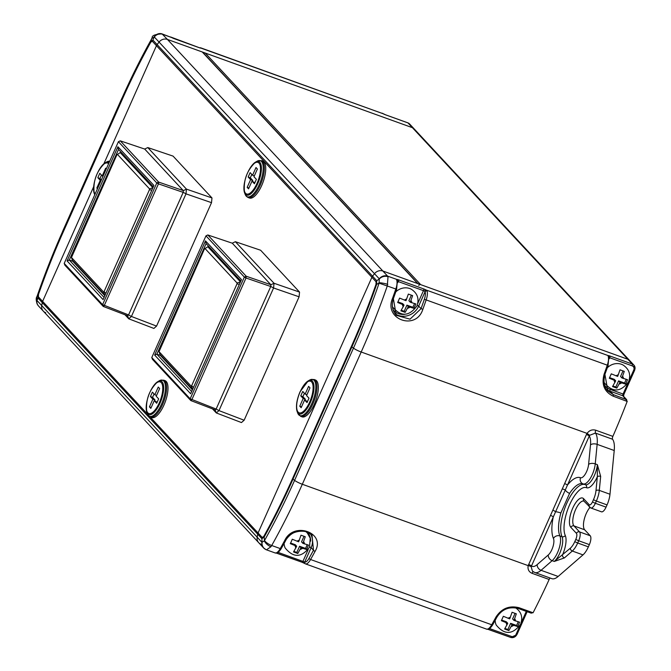 <?xml version="1.0" encoding="UTF-8"?>
<svg xmlns="http://www.w3.org/2000/svg" width="671" height="671" viewBox="0 0 671 671"><rect width="100%" height="100%" fill="white"/><g stroke="black" fill="none" stroke-linecap="round" stroke-linejoin="round"><path stroke-width="1.01" d="M203.741 53.37A1.468 1.334 -42.9 0 1 205.225 53.043L412.413 127.683A4.898 4.454 -42.9 0 1 414.041 128.757A4.898 4.454 137.1 0 0 412.413 127.683L407.968 122.902L385.54 114.825A2.944 0.52 -156 0 1 383.233 113.768L200.73 47.834A1.468 1.359 -74.9 0 1 200.822 47.867L200.973 48.102A2.944 0.52 -156 0 1 199.287 47.716L174.083 38.641A2.944 0.52 -156 0 1 171.768 37.584L162.055 33.894L167.423 39.421L202.239 51.961A1.468 1.334 -42.9 0 1 202.726 52.279L417.974 283.674M205.225 53.043L420.675 284.647L627.863 359.287A4.898 4.454 -42.9 0 1 629.49 360.361A4.898 4.454 137.1 0 0 627.863 359.287L382.873 271.025L417.689 283.565L202.239 51.961M420.675 284.647A1.468 1.334 137.1 0 0 418.805 285.502M150.128 416.959L258.058 532.984L371.902 277.291L258.058 532.984A4.898 4.454 137.1 0 0 257.689 534.183L257.178 537.203A7.356 6.685 137.1 0 0 258.746 542.73A7.356 6.685 137.1 0 0 261.187 544.332M45.737 312.728A7.356 6.685 -42.9 0 1 43.296 311.126A7.356 6.685 -42.9 0 1 41.736 305.599L42.248 302.571A4.898 4.454 -42.9 0 1 42.608 301.38L93.579 186.89L42.608 301.38L147.561 414.208M152.267 41.183A4.898 4.454 -42.9 0 1 152.921 40.092L150.665 41.644L151.73 38.725A313.206 118.071 -70.2 0 0 121.652 98.922L121.803 99.602A310.136 116.913 109.8 0 1 150.665 41.644A4.898 1.803 -150.9 0 0 150.765 42.214L152.267 41.183L156.452 45.687A4.898 4.454 -42.9 0 1 157.106 44.596L159.052 42.088A7.356 6.685 -42.9 0 1 167.423 39.421L382.873 271.025A7.356 6.685 137.1 0 0 374.502 273.701L372.556 276.2A4.898 4.454 137.1 0 0 371.902 277.291L156.452 45.687L103.904 163.707L156.452 45.687A4.898 4.454 -42.9 0 1 157.106 44.596L159.052 42.088A7.356 6.685 -42.9 0 1 167.423 39.421L412.413 127.683L632.317 364.068A4.898 4.454 -42.9 0 1 633.944 365.141A4.898 4.454 -42.9 0 1 634.623 370.023L633.76 370.006A3.43 3.12 137.1 0 0 632.141 365.846L609.713 357.76L609.243 358.817M418.176 283.892A1.468 1.334 137.1 0 0 417.689 283.565M38.515 294.334L38.423 296.884A4.898 4.454 137.1 0 0 38.062 298.075L38.197 294.259A310.136 116.913 109.8 0 1 62.923 231.847L121.803 99.602A4.898 0.864 -156 0 0 122.013 99.937L63.133 232.183A308.861 116.435 -70.2 0 0 38.515 294.334L36.997 296.532L36.863 300.323A7.356 6.249 151.6 0 0 37.35 304.34L37.35 304.34A7.356 6.249 151.6 0 0 37.828 305.079M262.244 537.488A4.898 4.454 137.1 0 0 261.883 538.679L264.131 537.127L264.5 540.566A313.206 118.071 -70.2 0 0 294.586 480.369L292.992 479.178A310.136 116.913 109.8 0 1 264.131 537.127A4.898 1.803 29.1 0 1 263.745 536.456L262.244 537.488L258.058 532.984A4.898 4.454 137.1 0 0 257.689 534.183L257.178 537.203A7.356 6.685 137.1 0 0 258.746 542.73L43.296 311.126A7.356 6.685 -42.9 0 1 41.736 305.599L42.248 302.571A4.898 4.454 -42.9 0 1 42.608 301.38L38.423 296.884M151.73 38.725A7.356 2.751 -150.7 0 1 151.864 38.306L121.661 98.746A7.356 1.3 -156 0 0 121.652 98.922L62.772 231.168A313.206 118.071 -70.2 0 0 37.123 296.137L36.997 296.532A7.356 1.485 -162.2 0 0 36.88 296.691L36.88 296.691A7.356 1.485 -162.2 0 0 36.888 296.926M263.745 536.456A308.861 116.435 -70.2 0 0 292.489 478.733L351.369 346.488A308.861 116.435 -70.2 0 0 375.995 284.336L376.087 281.795A4.898 4.454 -42.9 0 1 376.741 280.704L379.358 278.968A7.356 6.492 -21.7 0 1 388.031 276.762L387.293 285.913A318.658 120.126 109.8 0 1 361.199 352.015L302.319 484.261A7.356 1.3 24 0 1 294.586 480.369L353.466 348.123A313.206 118.071 -70.2 0 0 379.107 283.154L379.258 278.817A7.356 6.685 -42.9 0 1 387.637 276.142L382.873 271.025A7.356 6.685 137.1 0 0 374.502 273.701L154.296 36.972L151.923 38.406A7.356 3.883 -148.9 0 1 152.166 37.777L151.864 38.306A7.356 2.751 -150.7 0 1 152.015 38.104M379.258 278.817L374.502 273.701L372.556 276.2L152.921 40.092L154.154 36.88A7.356 6.676 -66.9 0 1 162.139 33.927M199.086 47.649A1.468 0.554 109.8 0 1 199.195 47.658L200.193 47.968A1.468 1.392 82.7 0 1 200.973 48.102L383.233 113.768A1.468 0.696 -60.5 0 1 383.367 113.81L383.367 113.81A1.468 0.696 -60.5 0 1 383.468 113.894M154.296 36.972A7.356 6.685 -42.9 0 1 162.667 34.305L171.768 37.584A1.468 0.696 -60.5 0 1 171.902 37.626L171.902 37.626A1.468 0.696 -60.5 0 1 172.002 37.71M199.908 47.884A1.468 1.359 -74.9 0 1 200.73 47.834L199.547 47.775M306.806 531.784C297.899 529.612 290.87 532.43 285.72 540.222A1.468 0.512 28.5 0 1 285.729 540.465C290.66 528.79 308.97 529.553 312.023 535.181L306.806 531.784M397.316 281.459L397.4 280.763A1.468 1.25 159.2 0 0 396.687 280.101L396.737 279.421A2.944 0.52 -156 0 1 398.423 279.807L423.627 288.891A2.944 0.52 -156 0 1 425.942 289.947L427.024 291.021A1.468 1.25 159.2 0 0 425.07 291.751L424.609 291.189A1.468 0.696 -60.5 0 1 425.942 289.947L608.194 355.605A1.468 1.392 82.7 0 1 608.966 357.266M278.104 552.376L304.726 562.046A1.468 1.359 105.1 0 0 305.531 563.9L486.559 629.121M309.029 558.322A317.19 119.572 -70.2 0 0 313.491 550.228L311.126 547.687L304.726 562.046A8.337 3.145 -70.2 0 0 309.029 558.322A1.468 0.554 29.3 0 0 310.581 559.513L491.717 624.768A318.658 120.126 -70.2 0 0 495.97 617.052C501.572 608.454 509.239 605.334 518.968 607.691A1.468 0.554 109.8 0 1 518.138 608.446L531.206 613.151L533.16 612.598A318.658 120.126 -70.2 0 0 549.155 579.476L532.061 573.319C528.807 571.868 527.515 569.302 528.186 565.636L302.319 484.261A318.658 120.126 109.8 0 1 271.713 545.506L280.252 548.584A318.658 120.126 -70.2 0 0 284.739 540.457C293.747 520.981 326.274 532.757 315.068 551.386A318.658 120.126 109.8 0 1 310.581 559.513A9.805 3.699 109.8 0 1 305.531 563.9L304.257 563.254A1.468 0.696 119.5 0 1 304.122 563.212L305.422 563.866M486.76 629.188C488.605 629.624 490.593 628.148 492.724 624.76A1.468 0.554 29.3 0 1 491.717 624.768A9.805 3.699 -70.2 0 1 486.66 629.155L486.66 629.155A1.468 1.359 105.1 0 0 486.76 629.188L486.567 629.13M589.901 507.477A13.479 5.083 -70.2 0 0 584.147 519.723A13.479 5.083 -70.2 0 0 584.659 529.78L590.22 535.752A7.356 2.776 109.8 0 1 589.364 544.609L588.366 546.848A14.703 5.544 109.8 0 1 582.982 554.883L558.146 576.464A24.508 9.243 109.8 0 1 551.864 578.662L534.779 572.506A24.508 9.243 109.8 0 0 541.061 570.308L558.146 576.464M612.564 439.237L595.471 433.08L589.683 435.269L589.281 436.033A2.449 0.436 24 0 0 586.454 434.514L587.066 433.391C589.406 430.304 592.308 429.247 595.781 430.22L612.866 436.376A2.449 0.923 -70.2 0 0 612.564 439.237A24.508 9.243 109.8 0 1 614.225 450.518L609.981 494.242A14.703 5.544 109.8 0 1 607.045 504.902L606.047 507.142A7.356 2.776 109.8 0 1 601.468 511.814L590.79 507.972A7.356 2.776 109.8 0 1 590.337 507.662M583.216 483.925L585.213 484.647A14.703 5.544 -70.2 0 0 585.28 484.672A14.703 5.544 -70.2 0 0 592.535 478.993A14.703 5.544 -70.2 0 0 597.383 464.659L600.662 476.418L599.304 490.392L609.981 494.242M564.605 483.581A2.449 0.436 24 0 1 567.44 485.099A34.313 12.934 109.8 0 1 580.49 477.735A9.805 3.699 -70.2 0 0 585.338 474.011A9.805 3.699 -70.2 0 0 588.601 464.407L590.497 444.881A19.61 7.389 -70.2 0 0 589.281 436.033L531.147 566.752A2.449 0.587 14.5 0 0 528.186 565.636L586.454 434.514M612.866 436.376A318.658 120.126 -70.2 0 0 627.167 401.443L613.143 396.167C604.286 391.789 601.291 384.424 604.143 374.091A318.658 120.126 -70.2 0 0 607.289 365.175L426.16 299.92A318.658 120.126 109.8 0 1 422.847 309.306C416.02 331.13 383.485 319.346 392.518 298.377L393.374 298.687L396.251 315.32L410.023 319.17L421.044 308.66L418.679 306.119A15.936 14.485 -42.9 0 1 398.415 315.437A15.936 14.485 -42.9 0 1 394.808 313.491M550.195 578.058A2.449 0.923 -70.2 0 0 549.155 579.476M518.054 608.387C509.146 606.215 502.118 609.033 496.959 616.817A1.468 0.512 28.5 0 1 496.968 617.06C501.95 609.276 509.012 606.408 518.138 608.446A1.468 0.554 109.8 0 1 518.054 608.387M387.771 284.345A7.356 1.233 13 0 0 379.224 282.759L376.599 284.521L376.741 280.704L372.556 276.2A4.898 4.454 137.1 0 0 371.902 277.291L376.087 281.795M604.907 374.368L608.144 365.51L607.289 365.175A9.805 3.699 -70.2 0 0 608.152 356.284A1.468 1.25 159.2 0 1 608.857 356.947L608.035 365.494A317.19 119.572 109.8 0 1 604.907 374.368L607.884 391.042L613.244 394.59L610.073 391.185A15.936 14.485 -42.9 0 1 606.458 389.222M315.068 551.386A1.468 0.512 28.5 0 1 313.491 550.228L312.023 535.181M583.619 498.712A2.449 2.231 137.1 0 0 583.963 501.153L583.921 501.111A13.479 5.083 -70.2 0 0 575.047 510.899A13.479 5.083 -70.2 0 0 573.982 525.93L579.543 531.91A7.356 2.776 109.8 0 1 578.687 540.759L577.689 542.998A14.703 5.544 109.8 0 1 572.304 551.034L564.37 557.937L554.288 561.442L570.367 548.182A12.254 4.622 -70.2 0 0 574.854 541.48L575.852 539.241A4.898 1.845 -70.2 0 0 576.423 533.344L570.862 527.364A15.936 6.005 109.8 0 1 572.724 508.182A15.936 6.005 109.8 0 1 583.619 498.712L589.18 504.693A4.898 1.845 -70.2 0 0 592.535 501.774L593.533 499.534A12.254 4.622 -70.2 0 0 595.982 490.652L597.341 476.678A2.449 1.267 5.5 0 1 600.662 476.418M562.667 489.058A2.449 0.562 16.3 0 1 565.25 489.981A4.898 2.458 33.5 0 0 569.595 493.361L560.855 512.988A29.415 11.088 -70.2 0 0 559.899 535.936A14.703 5.544 109.8 0 1 559.102 548.475A14.703 5.544 109.8 0 1 552.149 560.671L541.061 570.308A4.898 3.766 49 0 1 537.194 564.596L548.282 554.959A9.805 3.699 -70.2 0 0 552.921 546.831A9.805 3.699 -70.2 0 0 553.449 538.469A34.313 12.934 109.8 0 1 553.281 516.888A2.449 0.436 24 0 0 550.455 515.37M261.942 542.319A7.356 6.685 137.1 0 0 263.51 547.846L266.035 549.65A7.356 6.928 113.9 0 1 262.059 542.411L261.883 538.679L38.062 298.075L36.972 300.482L261.942 542.319L264.299 540.885A7.356 3.632 36.5 0 0 270.933 546.773L266.462 549.826L275.295 553.005C277.14 553.441 279.128 551.965 281.258 548.576A1.468 0.554 29.3 0 0 281.258 548.316M608.152 356.284L608.194 355.605A2.944 0.52 -156 0 1 609.889 355.991L632.317 364.068A1.468 0.554 109.8 0 1 632.141 365.846M284.739 540.457A1.468 0.512 28.5 0 0 285.729 540.465L281.258 548.576A1.468 0.554 29.3 0 1 280.252 548.584A9.805 3.699 -70.2 0 1 275.202 552.971L275.202 552.971A1.468 1.359 105.1 0 0 275.295 553.005M264.5 540.566A7.356 2.751 29.3 0 0 271.713 545.506L270.933 546.773M375.995 284.336L376.599 284.521A310.136 116.913 109.8 0 1 351.872 346.932L292.992 479.178A4.898 0.864 24 0 1 292.489 478.733M266.538 549.859L266.035 549.65A7.356 6.928 113.9 0 0 266.462 549.826M304.106 561.853A1.468 0.696 119.5 0 0 304.122 563.212L302.034 562.256A1.468 0.554 109.8 0 1 301.942 562.197L276.938 553.189M422.847 309.306L421.044 308.66A317.19 119.572 -70.2 0 0 424.34 299.316A8.337 3.145 -70.2 0 0 425.07 291.751L418.679 306.119L417.203 305.288M397.509 281.082A1.468 1.392 -97.3 0 0 396.737 279.421L387.637 276.142L388.031 276.762M607.892 391.042L607.892 391.042C604.059 386.949 603.095 381.396 605.007 374.401L604.143 374.091M613.143 396.167A1.468 0.554 109.8 0 0 613.244 394.59L626.722 399.715L623.376 396.125A1.468 1.334 137.1 0 0 622.889 395.798L610.073 391.185A1.468 0.554 -70.2 0 1 610.249 389.415L623.065 394.028L628.081 382.747M634.54 370.199L623.988 394.179L623.065 394.028A1.468 0.554 109.8 0 0 622.889 395.798L627.234 401.25M495.97 617.052A1.468 0.512 28.5 0 0 496.968 617.06L492.724 624.76A1.468 0.554 29.3 0 0 492.715 624.5M564.37 557.937A2.449 1.879 -131 0 1 562.432 555.076A17.161 6.467 109.8 0 0 565.259 535.441A26.966 10.166 -70.2 0 1 569.595 504.818A26.966 10.166 -70.2 0 1 586.504 487.716A17.161 6.467 109.8 0 0 597.341 476.678L597.383 464.659L595.244 463.887A14.703 5.544 109.8 0 1 590.396 478.222A14.703 5.544 109.8 0 1 583.149 483.9A14.703 5.544 109.8 0 1 583.082 483.875A4.898 4.538 111.8 0 1 582.94 483.825A29.415 11.088 -70.2 0 0 569.595 493.361M531.147 566.752L532.447 571.164M553.248 510.203L555.571 511.713A4.898 0.847 15.7 0 1 560.855 512.988M537.194 564.596A19.61 7.389 -70.2 0 1 531.432 565.955A2.449 0.436 24 0 0 528.605 564.445M291.34 541.489L292.262 539.224L298.645 541.807L300.994 535.206L305.263 536.75L302.915 543.351L308.501 545.078L306.538 549.482L300.952 547.754L297.807 553.5L293.537 551.956L296.683 546.219L290.3 543.636L291.34 541.489M284.101 543.451A13.479 12.254 137.1 0 0 285.141 547.947C293.386 558.037 301.514 557.794 309.524 547.201L310.228 538.209L307.284 532.925L305.682 531.466M303.988 536.322L301.531 541.858L302.915 543.351M293.965 551.403L296.817 552.434L299.568 546.261L305.548 548.417L307.167 544.768M305.548 548.417L306.538 549.482M299.568 546.261L300.952 547.754M296.817 552.434L297.807 553.5M290.61 543.04L295.29 544.726L296.683 546.219M604.017 382.26A13.479 12.254 137.1 0 0 604.152 382.562C612.405 392.652 620.532 392.401 628.542 381.816C631.076 374.737 629.239 369.134 623.032 364.999A13.479 12.254 137.1 0 0 607.372 367.733M626.588 381.95L625.548 384.097L619.97 382.369L616.825 388.115L612.548 386.571L615.701 380.834L609.318 378.251L611.281 373.839L617.664 376.423L620.012 369.822L624.282 371.365L621.933 377.966L627.511 379.685L626.588 381.95M609.629 377.647L614.309 379.341L615.701 380.834M621.933 377.966L620.541 376.465L623.007 370.937M612.975 386.018L615.835 387.05L618.578 380.876L624.558 383.032L626.186 379.383M624.558 383.032L625.548 384.097M618.578 380.876L619.97 382.369M615.835 387.05L616.825 388.115M392.392 306.58A13.479 12.254 137.1 0 0 392.493 306.823C400.746 316.913 408.874 316.662 416.884 306.077C419.417 298.989 417.58 293.386 411.373 289.26A13.479 12.254 137.1 0 0 395.773 291.927M414.93 306.211L413.898 308.358L408.312 306.63L405.167 312.367L400.897 310.832L404.043 305.087L397.66 302.504L399.622 298.1L406.005 300.683L408.354 294.083L412.623 295.617L410.275 302.218L415.861 303.946L414.93 306.211M397.97 301.908L402.65 303.594L404.043 305.087M410.275 302.218L408.882 300.725L411.348 295.198M401.317 310.279L404.177 311.302L406.92 305.137L412.9 307.284L414.527 303.644M412.9 307.284L413.898 308.358M406.92 305.137L408.312 306.63M404.177 311.302L405.167 312.367M495.164 620.356A13.479 12.254 137.1 0 0 496.204 625.011C504.458 635.101 512.585 634.858 520.595 624.273C523.128 617.186 521.292 611.583 515.085 607.456M518.641 624.407L517.609 626.546L512.023 624.818L508.878 630.564L504.609 629.029L507.754 623.284L501.371 620.7L503.334 616.288L509.717 618.872L512.065 612.271L516.335 613.814L513.986 620.415L519.572 622.143L518.641 624.407M501.682 620.105L506.362 621.791L507.754 623.284M513.986 620.415L512.594 618.922L515.06 613.386M505.028 628.467L507.888 629.499L510.631 623.325L516.611 625.481L518.238 621.841M516.611 625.481L517.609 626.546M510.631 623.325L512.023 624.818M507.888 629.499L508.878 630.564M248.085 197.517L249.478 198.02A19.61 7.389 -70.2 0 0 262.411 183.829A19.61 7.389 -70.2 0 0 263.971 161.937A19.61 7.389 -70.2 0 0 262.772 161.124L261.38 160.621A19.61 7.389 109.8 0 1 262.579 161.434A19.61 7.389 109.8 0 1 261.019 183.334A19.61 7.389 109.8 0 1 248.085 197.517L246.391 196.385L245.116 194.229A19.182 7.23 -70.2 0 0 246.148 195.991A19.182 7.23 -70.2 0 0 259.266 184.592A19.182 7.23 -70.2 0 0 261.505 161.501A19.182 7.23 -70.2 0 0 256.993 161.266L261.38 160.621M250.602 179.643L247.171 187.36L248.555 188.853L251.994 181.136L254.426 183.753L256.389 179.342L253.957 176.733L257.387 169.017L256.003 167.524L252.564 175.232L250.132 172.623L248.169 177.027L250.602 179.643L252.741 180.415L252.355 181.271M251.81 174.426L250.308 177.798L252.741 180.415M250.308 177.798L248.169 177.027M254.334 175.877L252.564 175.232M251.994 181.136L254.888 182.722M248.941 187.997L247.171 187.36M106.295 168.891L105.657 168.203L102.227 175.919L99.794 173.303L97.832 177.714L100.264 180.331L96.825 188.039L97.463 188.727M101.078 180.625L100.264 180.331M101.472 175.106L99.971 178.486L101.363 179.979M99.971 178.486L97.832 177.714M103.04 176.213L102.227 175.919M97.639 188.333L96.825 188.039M150.346 417.052L151.738 417.547A19.61 7.389 -70.2 0 0 164.672 403.363A19.61 7.389 -70.2 0 0 166.232 381.472A19.61 7.389 -70.2 0 0 165.032 380.65L163.64 380.147A19.61 7.389 109.8 0 1 164.84 380.969A19.61 7.389 109.8 0 1 163.279 402.86A19.61 7.389 109.8 0 1 150.346 417.052L148.652 415.911L147.377 413.755A19.182 7.23 -70.2 0 0 148.408 415.517A19.182 7.23 -70.2 0 0 161.526 404.118A19.182 7.23 -70.2 0 0 163.766 381.027A19.182 7.23 -70.2 0 0 159.253 380.793L163.64 380.147M152.862 399.17L149.432 406.886L150.816 408.379L154.255 400.662L156.687 403.279L158.65 398.876L156.217 396.259L159.648 388.543L158.255 387.05L154.825 394.766L152.392 392.149L150.43 396.561L152.862 399.17L155.001 399.941L154.615 400.797M154.07 393.952L152.569 397.324L155.001 399.941M152.569 397.324L150.43 396.561M156.595 395.404L154.825 394.766M154.255 400.662L157.148 402.248M151.201 407.523L149.432 406.886M300.683 416.364L302.076 416.867A19.61 7.389 -70.2 0 0 314.28 404.395A19.61 7.389 -70.2 0 0 315.37 379.971L313.978 379.467A19.61 7.389 109.8 0 1 312.887 403.892A19.61 7.389 109.8 0 1 300.683 416.364L297.714 413.068A19.182 7.23 -70.2 0 0 311.864 403.43A19.182 7.23 -70.2 0 0 315.747 384.986A19.182 7.23 -70.2 0 0 309.591 380.105L313.978 379.467M305.162 394.078L302.73 391.461L300.767 395.873L303.2 398.49L299.769 406.198L301.153 407.7L304.592 399.983L307.024 402.6L308.987 398.188L306.555 395.571L309.985 387.855L308.601 386.362L305.162 394.078L306.932 394.716M304.592 399.983L307.486 401.56M301.539 406.836L299.769 406.198M304.408 393.265L302.906 396.645L305.339 399.253L304.953 400.109M305.339 399.253L303.2 398.49M302.906 396.645L300.767 395.873M240.47 281.862L207.8 246.743L204.47 248.916L159.044 351.638L191.16 386.16L192.585 389.406M159.044 351.638L159.916 354.296L192.585 389.415M240.453 281.895L237.081 283.003L204.974 248.48M193.433 387.502L191.654 385.724L236.997 283.883L239.371 284.328M191.16 386.16L191.654 385.724M236.997 283.883L237.081 283.003M270.925 284.739L246.198 276.226L207.817 234.967L232.283 243.196L270.891 284.781L274.028 283.271L235.37 241.711L260.625 250.241L299.543 292.086L299.09 296.808L244.135 420.231L241.451 422.562L216.297 412.942L212.564 408.933M299.09 296.808L273.575 287.993L218.981 410.61L244.135 420.231M270.891 284.781L270.732 286.433L273.575 287.993L274.028 283.271L299.543 292.086M216.297 412.942L215.173 409.897L190.832 400.579L191.839 399.706L246.022 277.995L270.749 286.509L216.129 409.067L218.981 410.61L216.297 412.942M235.37 241.711L232.25 243.187M152.451 359.32L190.832 400.579L190.161 398.8L151.78 357.551L152.451 359.32M216.121 409.092L215.181 409.906L216.129 409.067M216.188 409.058L190.161 398.8L244.353 277.089L246.198 276.226L246.022 277.995L244.353 277.089L205.972 235.84L151.78 357.551M270.723 286.45L270.883 284.772M207.817 234.967L205.972 235.84M154.649 355.06L205.485 240.881L241.485 279.581L190.648 393.76L154.649 355.06L156.855 354.187L191.629 391.562M240.872 280.956L206.106 243.573L205.485 240.881M206.106 243.573L156.855 354.187L160.327 355.37L160.52 354.951M208.58 246.995L208.807 246.483M192.392 389.834L160.327 355.37M152.904 187.721L120.235 152.602L116.905 154.783L71.478 257.496L103.594 292.019L105.02 295.265L72.342 260.163L71.478 257.496M152.887 187.754L149.516 188.87L117.4 154.347M105.867 293.37L104.089 291.591L149.432 189.742L151.805 190.187M103.594 292.019L104.089 291.591M149.432 189.742L149.516 188.87M183.351 190.606L158.633 182.084L120.252 140.835L144.71 149.063L183.317 190.639L186.463 189.138L147.796 147.57L173.059 156.108L211.977 197.945L211.516 202.667L156.561 326.098L153.885 328.429L128.731 318.8L124.999 314.791M211.516 202.667L186.001 193.852L131.415 316.469L156.561 326.098M183.158 192.292L183.317 190.639L183.158 192.292L186.001 193.852L186.463 189.13L211.977 197.945M128.731 318.8L127.607 315.764L103.259 306.446L104.265 305.565L158.457 183.862L183.183 192.376L128.555 314.934L131.415 316.469L128.731 318.8M147.796 147.57L144.676 149.054M64.886 265.188L103.259 306.446L102.588 304.668L64.215 263.409L64.886 265.188M127.607 315.764L128.555 314.934L127.616 315.773M128.622 314.925L102.588 304.668L156.779 182.957L158.633 182.084L158.457 183.862L156.779 182.957L118.406 141.698L64.215 263.409M120.252 140.835L118.406 141.698M67.083 260.918L117.911 146.748L153.911 185.448L103.082 299.618L67.083 260.918L69.289 260.046L104.055 297.429M153.307 186.815L118.532 149.44L117.911 146.748M118.532 149.44L69.289 260.046L72.762 261.229L72.946 260.809M121.015 152.854L121.241 152.351M104.827 295.701L72.762 261.229M150.765 42.214A308.861 116.435 -70.2 0 0 122.013 99.937M62.906 230.858A7.356 1.3 -156 0 0 62.78 230.992A7.356 1.3 -156 0 0 62.772 231.168L62.923 231.847A4.898 0.864 -156 0 0 63.133 232.183M37.123 296.137L62.78 230.992L121.661 98.746A7.356 1.3 -156 0 1 122.642 98.528M36.972 300.482A7.356 6.685 137.1 0 0 38.541 306.01L37.35 304.34C36.016 300.683 35.857 298.134 36.88 296.691L37.106 296.196M38.541 306.01L43.296 311.126M409.595 123.976A4.898 4.454 137.1 0 0 407.968 122.902A1.468 0.554 109.8 0 0 407.876 122.843L409.595 123.976L633.944 365.141L634.682 370.157L623.988 394.179L623.527 396.351M170.602 36.972L199.195 47.658A1.468 0.554 109.8 0 1 199.287 47.716M407.767 122.827A1.468 0.554 109.8 0 1 407.876 122.843L385.448 114.758A1.468 0.554 -70.2 0 0 385.347 114.749M385.54 114.825A1.468 0.554 -70.2 0 0 385.448 114.758L382.067 113.156M392.988 309.557A14.46 13.152 137.1 0 0 398.591 313.667A14.46 13.152 137.1 0 0 404.823 314.33M392.518 298.377A318.658 120.126 -70.2 0 0 395.831 288.991L379.107 283.154M396.251 315.32C392.292 310.589 391.336 305.045 393.374 298.687L396.678 289.327L395.831 288.991A9.805 3.699 -70.2 0 0 396.687 280.101M574.854 541.48A2.449 0.436 -156 0 0 577.689 542.998L588.366 546.848M570.367 548.182A2.449 1.879 -131 0 0 572.304 551.034L582.982 554.883M575.852 539.241A2.449 0.436 -156 0 0 578.687 540.759L589.364 544.609M576.423 533.344A2.449 2.231 -42.9 0 1 579.543 531.91L590.22 535.752M570.862 527.364A2.449 2.231 -42.9 0 1 573.982 525.93L584.659 529.78M595.982 490.652A2.449 1.267 5.5 0 1 599.304 490.392A14.703 5.544 109.8 0 1 596.36 501.052L595.37 503.292L606.047 507.142M592.535 501.774A2.449 0.436 24 0 0 595.37 503.292A7.356 2.776 109.8 0 1 590.79 507.972L583.963 501.153M593.533 499.534A2.449 0.436 24 0 0 596.36 501.052L607.045 504.902M595.781 430.22A2.449 0.923 109.8 0 0 595.471 433.08A24.508 9.243 109.8 0 1 597.14 444.361L614.225 450.518M590.497 444.881A4.898 2.541 5.5 0 1 597.14 444.361L595.244 463.887A4.898 2.541 5.5 0 0 588.601 464.407M351.369 346.488A4.898 0.864 24 0 0 351.872 346.932L353.466 348.123A7.356 1.3 24 0 0 361.199 352.015L587.066 433.391L589.683 435.269M518.968 607.691L533.059 612.766M489.57 628.559L511.637 636.502A1.468 0.554 109.8 0 1 510.715 637.442A1.468 0.554 109.8 0 1 510.631 637.383L488.396 629.373M488.933 628.928A1.468 0.554 -70.2 0 1 488.295 629.364A1.468 0.554 -70.2 0 1 488.203 629.297A2.944 0.52 24 0 0 488.002 629.23M304.022 563.12A2.944 0.52 24 0 0 302.135 562.273M277.467 552.745A1.468 0.554 -70.2 0 1 276.829 553.181A1.468 0.554 -70.2 0 1 276.737 553.114A2.944 0.52 24 0 0 276.544 553.047M623.845 394.229A2.944 1.107 -70.2 0 0 623.351 396.091M527.037 611.65L516.922 634.649L527.146 611.692M417.731 303.518L423.46 290.66L398.255 281.577L397.777 282.634M628.928 380.86L633.76 370.006M604.621 385.263A14.46 13.152 137.1 0 0 610.249 389.415M275.731 552.87L302.034 562.256A1.468 0.554 109.8 0 0 302.948 561.325L308.182 549.557M310.69 541.136A14.46 13.152 137.1 0 0 306.865 531.835M310.346 533.68A15.936 14.485 -42.9 0 1 311.126 547.687L309.666 546.865M511.637 636.502A3.43 3.12 137.1 0 0 515.999 634.498L520.142 625.196M520.981 623.309L526.29 611.382M530.87 613L518.247 608.454M397.4 280.763L396.578 289.31A317.19 119.572 109.8 0 1 393.273 298.654M553.449 538.469A4.898 4.236 -24.3 0 1 559.899 535.936L562.038 536.708A14.703 5.544 -70.2 0 1 561.241 549.247A14.703 5.544 -70.2 0 1 554.288 561.442L552.149 560.671A4.898 3.766 49 0 1 548.282 554.959M565.259 535.441A2.449 2.114 155.7 0 1 562.038 536.708A29.415 11.088 109.8 0 1 566.592 503.695A29.415 11.088 109.8 0 1 584.911 484.537M427.024 291.021A9.805 3.699 109.8 0 1 426.16 299.92L424.34 299.316M258.746 542.73L263.51 547.846A7.356 6.685 137.1 0 0 264.55 548.744M516.779 634.691A4.898 4.454 -42.9 0 1 510.841 637.45M424.609 291.189L423.46 290.66A1.468 0.554 -70.2 0 0 423.627 288.891M398.423 279.807A1.468 0.554 -70.2 0 1 398.255 281.577L397.593 281.392M609.889 355.991A1.468 0.554 109.8 0 1 609.713 357.76L609.05 357.576M515.999 634.498L516.922 634.649L510.715 637.442L487.196 629.054M589.18 504.693A2.449 2.231 137.1 0 0 589.524 507.125M580.49 477.735A4.898 4.538 111.8 0 0 582.94 483.825L585.28 484.672A2.449 2.273 -68.2 0 1 586.504 487.716M533.328 571.801A2.449 0.923 -70.2 0 0 532.061 573.319M299.367 540.197A4.898 4.454 137.1 0 0 297.085 541.245M304.483 543.913A4.898 4.454 137.1 0 0 303.636 541.732M300.239 549.373A4.898 4.454 137.1 0 0 302.52 548.316M295.123 545.657A4.898 4.454 137.1 0 0 295.961 547.83M619.249 383.988A4.898 4.454 137.1 0 0 621.531 382.931M614.133 380.272A4.898 4.454 137.1 0 0 614.98 382.445M618.377 374.812A4.898 4.454 137.1 0 0 616.095 375.861M623.493 378.528A4.898 4.454 137.1 0 0 622.654 376.347M407.591 308.241A4.898 4.454 137.1 0 0 409.872 307.192M402.474 304.525A4.898 4.454 137.1 0 0 403.321 306.706M406.718 299.065A4.898 4.454 137.1 0 0 404.437 300.113M411.835 302.78A4.898 4.454 137.1 0 0 410.996 300.608M511.302 626.437A4.898 4.454 137.1 0 0 513.583 625.389M506.186 622.722A4.898 4.454 137.1 0 0 507.033 624.894M510.43 617.261A4.898 4.454 137.1 0 0 508.148 618.31M515.546 620.977A4.898 4.454 137.1 0 0 514.707 618.796M245.552 193.29A16.792 6.333 -70.2 0 0 257.043 183.309A16.792 6.333 -70.2 0 0 259.006 163.087A16.792 6.333 -70.2 0 0 247.515 173.068A16.792 6.333 -70.2 0 0 245.552 193.29M247.524 173.051A17.832 6.727 109.8 0 1 255.601 162.072A17.832 6.727 109.8 0 1 259.794 162.29A17.832 6.727 109.8 0 1 257.714 183.762A17.832 6.727 109.8 0 1 245.511 194.355A17.832 6.727 109.8 0 1 244.554 192.72A17.832 6.727 109.8 0 1 245.343 179.107M108.601 163.707A16.792 6.333 -70.2 0 0 97.178 173.755A16.792 6.333 -70.2 0 0 95.156 193.911M94.837 194.624A17.832 6.727 109.8 0 1 94.217 193.407A17.832 6.727 109.8 0 1 95.005 179.794M97.186 173.739A17.832 6.727 109.8 0 1 105.263 162.751A17.832 6.727 109.8 0 1 109.088 162.634M109.675 161.292A19.182 7.23 -70.2 0 0 106.655 161.954L109.784 161.065M147.813 412.816A16.792 6.333 -70.2 0 0 159.304 402.835A16.792 6.333 -70.2 0 0 161.258 382.613A16.792 6.333 -70.2 0 0 149.776 392.594A16.792 6.333 -70.2 0 0 147.813 412.816M149.784 392.585A17.832 6.727 109.8 0 1 157.861 381.598A17.832 6.727 109.8 0 1 162.055 381.816A17.832 6.727 109.8 0 1 159.966 403.288A17.832 6.727 109.8 0 1 147.771 413.89A17.832 6.727 109.8 0 1 146.815 412.246A17.832 6.727 109.8 0 1 147.603 398.633M300.113 391.914A16.792 6.333 -70.2 0 0 298.15 412.128A16.792 6.333 -70.2 0 0 309.641 402.147A16.792 6.333 -70.2 0 0 311.604 381.925A16.792 6.333 -70.2 0 0 300.113 391.914M300.197 391.73A17.832 6.727 109.8 0 1 308.199 380.91A17.832 6.727 109.8 0 1 313.919 385.448A17.832 6.727 109.8 0 1 310.312 402.6A17.832 6.727 109.8 0 1 297.161 411.566A17.832 6.727 109.8 0 1 297.941 397.953M162.055 33.894C155.102 34.28 151.805 35.571 152.166 37.777M608.857 356.938L608.773 357.643M532.447 571.172L534.779 572.506M256.993 161.266L255.601 162.072C246.836 170.451 243.154 180.675 244.554 192.72L245.116 194.229M106.655 161.954L105.263 162.751C96.498 171.139 92.816 181.355 94.217 193.407L94.745 194.825M159.253 380.793L157.861 381.598C149.096 389.985 145.414 400.201 146.815 412.246L147.377 413.755M309.591 380.105L308.199 380.91L300.054 391.772C296.657 399.849 295.693 406.441 297.161 411.566L297.714 413.068"/></g></svg>

